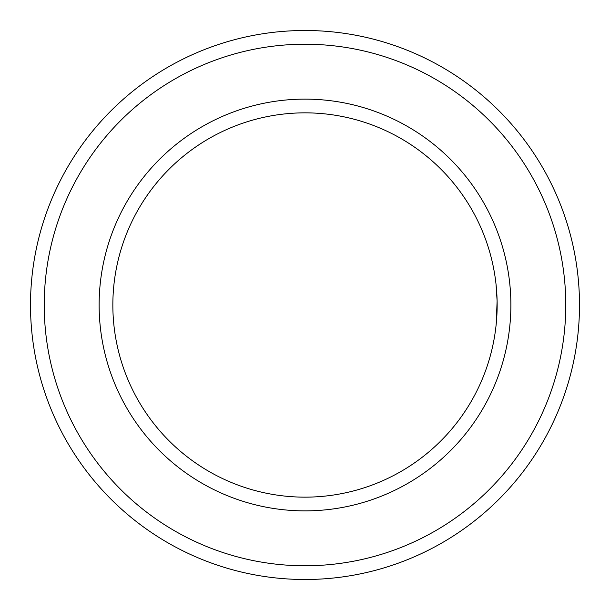 <?xml version="1.0" encoding="UTF-8"?>
<svg xmlns="http://www.w3.org/2000/svg" width="610" height="610" viewBox="0 0 610 610"><rect width="100%" height="100%" fill="white"/><g stroke="black" fill="none" stroke-linecap="round" stroke-linejoin="round"><path stroke-width="0.91" d="M496.204 324.017L497.104 301.004L496.044 284.412M112.85 305A192.15 192.15 0 0 1 401.075 138.592A192.15 192.15 0 0 1 401.075 471.408A192.15 192.15 0 0 1 112.85 305M99.125 305A205.875 205.875 0 0 1 407.938 126.705A205.875 205.875 0 0 1 407.938 483.295A205.875 205.875 0 0 1 99.125 305M30.5 305A274.5 274.5 0 0 1 442.25 67.275A274.5 274.5 0 0 1 442.25 542.725A274.5 274.5 0 0 1 30.5 305M44.225 305A260.775 260.775 0 0 1 435.387 79.163A260.775 260.775 0 0 1 435.387 530.837A260.775 260.775 0 0 1 44.225 305"/></g></svg>
